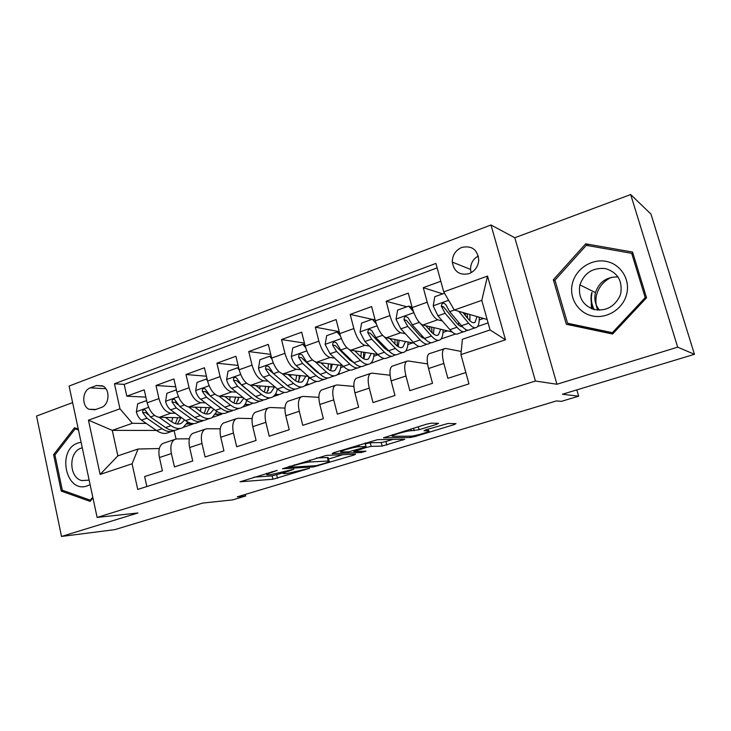 <?xml version="1.0" encoding="UTF-8"?>
<svg xmlns="http://www.w3.org/2000/svg" width="731" height="731" viewBox="0 0 731 731"><rect width="100%" height="100%" fill="white"/><g stroke="black" fill="none" stroke-linecap="round" stroke-linejoin="round"><path stroke-width="1.1" d="M277.232 470.353L240.015 481.802L272.928 479.253L309.569 468.297L287.274 473.478L283.719 473.67C282.385 473.441 284.048 472.601 288.708 471.13L293.752 469.302L270.963 474.62L267.171 474.83C265.764 474.593 267.418 473.725 272.133 472.226L277.232 470.353M591.863 308.811L591.059 299.801M591.452 296.43L591.735 295.004M461.791 247.407C455.559 250.24 452.388 255.137 452.288 262.1C454.042 271.795 459.653 275.642 469.11 273.65C475.004 271.11 478.22 266.55 478.759 259.971C477.444 249.509 471.787 245.324 461.791 247.407M478.302 255.987C473.14 258.957 470.554 263.425 470.554 269.41L471.13 272.718M436.462 424.4L438.554 423.313L431.327 423.167L426.337 424.227L383.473 437.823L410.374 437.513L415.016 436.517L453.933 424.702L456.016 423.66L447.948 423.496L426.018 429.746L423.998 430.778L428.421 430.797C432.935 430.833 414.897 436.261 410.594 436.169L392.839 436.325C387.951 436.288 406.783 430.596 411.306 430.742L419.091 429.709L436.462 424.4L436.16 423.267M72.625 402.589L36.55 416.04L61.514 536.453L114.904 529.619L202.697 503.065L232.622 499.913L245.662 496.002L237.255 496.852L556.483 400.917L561.307 401.383L578.65 396.184L576.823 389.888M677.674 347.161L630.679 194.547L514.798 237.749L556.958 384.25L677.674 347.161L694.45 354.307L562.441 394.237L578.65 396.184M556.958 384.25L535.412 381.034L97.113 517.438L69.098 386.059L490.994 224.984L535.412 381.034M61.514 536.453L137.967 512.97L97.113 517.438M326.41 455.386L282.495 468.781L313.727 466.862L354.051 455.02L355.604 454.143L326.41 455.386M333.61 452.717L377.671 439.642L404.819 439.23L382.185 446.074L371.184 446.385L366.414 447.409L353.914 451.603L365.948 451.164L361.479 452.48L332.066 453.649L333.61 452.717M630.679 194.547L650.965 214.101L694.45 354.307M440.811 281.243L423.267 287.667L442.73 293.862M442.392 320.982L437.723 319.785C433.748 317.884 430.248 312.018 427.215 302.205L412.165 307.614L408.273 293.158L386.151 301.254L406.875 306.782M405.33 333.711L400.707 332.751C396.494 330.979 392.903 325.258 389.952 315.591L375.368 320.827L371.631 306.572L350.186 314.421L372.097 319.31M375.149 319.995L374.592 319.867M369.429 346.083L364.842 345.306C360.401 343.671 356.737 338.087 353.85 328.557L339.723 333.638L336.114 319.566L315.335 327.177L339.211 331.636M334.624 358.108L330.065 357.486C325.423 355.97 321.686 350.514 318.862 341.13L305.165 346.046L301.684 332.176L281.536 339.55L304.434 343.104M300.88 369.785L296.338 369.292C291.505 367.894 287.703 362.567 284.935 353.32L271.658 358.089L268.295 344.392L248.741 351.556L270.744 354.371M268.122 381.134L263.608 380.76C258.591 379.462 254.735 374.254 252.031 365.135L239.138 369.767L235.903 356.253L216.915 363.206L238.096 365.409M236.332 392.163L231.828 391.88C226.647 390.692 222.736 385.602 220.086 376.611L207.577 381.107L204.442 367.766L186.012 374.519L206.425 376.218M205.448 402.882L200.961 402.69C195.625 401.593 191.668 396.613 189.073 387.75L176.92 392.118L173.896 378.95L155.986 385.502L158.947 398.578C161.487 407.313 165.498 412.193 170.972 413.189L175.44 413.307M175.696 386.781L155.986 385.502M146.849 486.535L144.637 476.557L162.41 470.801L159.431 457.533C158.134 450.543 159.23 445.864 162.711 443.507L164.301 442.968M189.329 438.801L176.838 438.92L174.581 439.505C171.145 441.862 170.095 446.55 171.41 453.567L174.435 466.908L192.728 460.987L189.64 447.536C188.287 440.464 189.283 435.758 192.637 433.419L194.172 432.898M220.241 428.814L207.028 428.75L204.844 429.307C201.546 431.628 200.586 436.352 201.975 443.461L205.1 456.976L223.942 450.872L220.744 437.248C219.318 430.084 220.214 425.351 223.43 423.039L224.91 422.545M252.104 418.58L238.105 418.278L236.003 418.808C232.851 421.102 231.992 425.853 233.445 433.054L236.689 446.751L256.088 440.464L252.78 426.657C251.29 419.402 252.076 414.632 255.137 412.357L256.563 411.882M284.962 408.099L270.105 407.496L268.085 407.999C265.088 410.255 264.348 415.034 265.865 422.326L269.227 436.206L289.22 429.727L285.794 415.738C284.231 408.382 284.898 403.594 287.804 401.346L289.156 400.89M318.871 397.372L303.073 396.394L301.145 396.851C298.303 399.08 297.681 403.887 299.281 411.279L302.762 425.351L323.385 418.671L319.822 404.481C318.186 397.034 318.725 392.209 321.466 390.007L322.746 389.577M353.895 386.416L337.046 384.945L335.218 385.374C332.55 387.558 332.057 392.392 333.729 399.884L337.347 414.148L358.619 407.258L354.928 392.867C353.201 385.328 353.612 380.476 356.171 378.311L357.377 377.909M390.089 375.25L372.079 373.148L370.352 373.532C367.876 375.679 367.519 380.54 369.274 388.124L373.02 402.589L394.978 395.48L391.14 380.888C389.34 373.249 389.614 368.369 391.962 366.249L393.104 365.865M427.553 363.901L408.218 360.977L406.6 361.315C404.334 363.417 404.115 368.305 405.961 375.99L409.844 390.665L432.514 383.318L428.54 368.525C426.639 360.776 426.767 355.869 428.905 353.804L429.956 353.448M412.165 307.614C415.162 317.373 418.699 323.175 422.774 325.021L452.087 331.929M467.858 330.211L465.61 330.979M375.368 320.827C378.302 330.439 381.92 336.105 386.224 337.823L414.148 343.177M431.253 342.702L429.344 343.36M421.23 337.028L422.637 337.32M339.723 333.638C342.592 343.104 346.284 348.632 350.798 350.222L377.68 354.407M395.763 354.818L394.164 355.367M385.018 348.724L387.019 349.062M305.165 346.046C307.97 355.376 311.726 360.776 316.45 362.256L342.428 365.482M370.955 363.06L370.498 363.444M361.324 366.578L360.017 367.017M350.003 360.2L351.51 360.41M271.658 358.089C274.399 367.282 278.219 372.563 283.125 373.925L308.281 376.383M327.04 378.219L327.899 377.982M338.17 373.815L339.65 373.98L337.046 374.866M316.084 371.43L317.117 371.54M239.138 369.767C241.815 378.832 245.698 383.994 250.779 385.246L275.176 387.074M306.234 384.323L308.729 384.533L304.562 385.95M283.199 382.395L283.765 382.441M207.577 381.107C210.199 390.043 214.128 395.087 219.373 396.248L243.067 397.536M275.139 394.576L278.648 394.795L273.001 396.723M176.92 392.118C179.488 400.935 183.472 405.869 188.863 406.929L211.889 407.77M244.876 404.599L249.372 404.791L242.326 407.194M95.057 409.753L101.317 407.469C109.093 405.12 110.482 390.327 103.309 386.251L96.538 385.511L90.315 387.85C82.393 390.354 81.36 405.577 88.862 409.25L95.057 409.753M443.726 291.888L487.522 276.071L505.487 339.796L460.932 354.59L462.357 339.312L490.062 329.937L481.784 300.359L454.298 310.026L443.726 291.888L435.914 263.416L114.456 383.766L119.966 408.793L132.366 423.286L146.273 423.45M460.932 354.59L468.964 383.876L137.73 489.441L132.083 463.801L100.12 474.419L88.451 420.17L119.966 408.793M461.224 351.456L445.508 348.413L428.905 353.804M215.435 414.376L220.863 414.523L212.493 417.383M437.138 267.875L124.197 384.387L126.81 396.184L144.217 389.815L147.141 402.818C149.654 411.516 153.684 416.341 159.212 417.31L181.626 417.766M444.019 348.705C441.963 350.752 441.899 355.668 443.836 363.462L447.875 378.347L465.857 372.527M189.073 387.75L186.012 374.519M220.086 376.611L216.915 363.206M252.031 365.135L248.741 351.556M284.935 353.32L281.536 339.55M318.862 341.13L315.335 327.177M353.85 328.557L350.186 314.421M389.952 315.591L386.151 301.254M427.215 302.205L423.267 287.667M454.298 310.026L487.138 319.502M186.77 423.925L193.094 423.998L183.481 427.288M132.366 423.286L112.282 430.358L117.855 455.87L138.077 449.026L132.083 463.801M156.443 430.449L112.282 430.358L88.451 420.17M159.321 448.532L138.077 449.026M514.798 237.749L490.994 224.984M245.662 496.002L245.287 494.439M174.115 430.605L176.025 438.993M441.04 338.974L455.596 333.994M405.586 351.081L419.292 346.403M371.439 363.124L384.077 358.428M339.65 373.98L349.902 370.096M308.729 384.533L316.733 381.427M278.648 394.795L284.523 392.428M249.372 404.791L253.228 403.11M220.863 414.523L222.809 413.499M477.599 326.483L488.089 322.901M193.021 423.678L186.962 423.605M145.853 397.097L126.81 396.184M124.197 384.387L114.456 383.766M220.789 414.194L215.636 414.057M249.289 404.462L245.086 404.27M278.566 394.457L275.349 394.256M277.25 389.449L277.789 389.267M308.646 384.186L306.453 384.003M308.509 378.695L310.218 378.11M339.559 373.632L338.426 373.504M340.683 367.629L343.625 366.615M373.788 356.244L378.046 354.773M407.88 344.511L412.604 342.885M443.004 332.422L447.555 330.86M479.207 319.968L483.575 318.469M117.855 455.87L100.12 474.419M487.522 276.071L481.784 300.359M505.487 339.796L490.062 329.937M78.244 428.969L74.461 427.754L53.61 454.664L61.212 491.068L90.123 501.384L92.938 497.866M632.571 252.049L585.668 243.816L553.34 279.781L566.324 324.272L612.596 334.03L646.542 297.782L632.571 252.049M64.127 490.857L61.212 491.068M55.2 454.618L53.61 454.664M570.372 324.244L570.646 325.185M555.085 280.603L553.34 279.781M588.656 245.744L585.668 243.816M254.022 477.169L272.115 475.863L283.509 472.783M328.484 459.059L342.802 454.691M290.043 466.725L288.919 467.328L316.112 465.702L323.705 463.673C328.621 462.129 330.375 461.243 328.968 461.005L310.2 461.955C306.216 462.321 301.008 463.454 294.566 465.336L290.043 466.725L289.905 466.15M327.616 458.483L328.1 457.496L327.369 457.496L328.246 461.005M316.404 458.008L327.369 457.496M392.867 439.413L385.904 441.542L386.818 445.069M365.345 443.827L370.251 442.767L381.271 442.529L385.904 441.542M359.241 446.723C354.453 446.732 336.854 451.986 341.322 452.06L348.66 451.804L364.23 447.482L366.039 446.54L359.241 446.723L358.793 444.978M146.785 401.246L146.355 400.67L137.666 403.804L136.359 411.891C137.318 415.573 139.009 418.315 141.448 420.124L156.681 430.614C161.213 433.629 165.279 434.214 168.861 432.368L171.52 431.464M171.776 421.915L172.626 417.584M159.184 417.31L171.054 425.67C175.55 428.722 179.561 429.344 183.079 427.516L187.776 422.015M165.444 417.438L171.365 421.632C175.12 424.199 178.465 424.72 181.416 423.194L184.623 419.932M180.383 428.439L177.651 429.371C174.106 431.199 170.076 430.596 165.562 427.553L150.412 416.972L145.076 409.99C143.203 409.534 142.417 410.402 142.719 412.595L146.931 418.196L162.118 428.741C166.641 431.774 170.679 432.368 174.243 430.532L174.572 430.349M177.697 417.693L175.376 423.66M177.414 424.044L180.822 417.757M148.101 414.687L145.926 412.677L142.719 412.595M81.086 442.255L78.144 442.959C56.451 449.464 65.726 493.918 87.281 485.877L90.114 484.607M82.265 447.811L81.287 448.094C68.458 451.758 68.741 477.352 81.68 480.578L89.164 480.139M92.782 497.117L90.324 500.187L62.318 490.218L54.944 454.947L75.147 428.887L78.455 429.956M91.137 500.123L90.324 500.187M78.025 428.905L75.147 428.887M597.73 310.127C595.738 305.284 595.345 300.249 596.56 295.032L596.56 295.013C598.753 286.899 603.724 280.996 611.463 277.305M572.382 283.518C568.809 297.937 578.157 313.106 592.631 315.993C607.059 319.091 623.196 308.847 626.705 294.017C630.433 279.224 620.5 263.836 605.862 261.323C591.278 258.6 575.736 269.063 572.382 283.518M579.802 285.236C578.057 297.115 582.698 305.174 593.736 309.432C605.551 311.534 614.268 307.066 619.906 296.028L620.811 293.168C622.51 280.439 617.339 272.234 605.314 268.551C592.74 267.482 584.27 272.928 579.893 284.889L579.802 285.236M618.051 276.948C606.721 276.683 599.192 281.901 595.463 292.601L595.381 292.93C593.983 299.445 595.354 305.192 599.511 310.182M613.135 333.455L571.834 324.756L567.548 323.248L554.957 280.156L586.28 245.333L631.694 253.328L645.208 297.59L612.368 332.678L567.548 323.248M646.186 298.157L645.208 297.59M633.329 254.516L631.694 253.328M613.473 333.098L612.368 332.678M591.361 308.61L591.187 294.666M176.692 391.131L175.86 390.034L166.924 393.26L165.581 401.465C166.567 405.193 168.249 407.989 170.652 409.853L185.619 420.654C190.078 423.761 194.035 424.4 197.498 422.6L200.395 421.604M200.395 411.315L200.979 407.368M188.689 406.92L200.395 415.564C204.808 418.717 208.719 419.402 212.109 417.611L216.86 411.434M194.784 407.14L200.641 411.498C204.324 414.148 207.586 414.724 210.427 413.216L213.872 409.269M209.505 418.498L206.535 419.512C203.117 421.312 199.188 420.645 194.757 417.511L179.872 406.61L174.672 399.565C172.69 398.98 171.84 399.839 172.114 402.151L176.29 407.871L191.211 418.726C195.652 421.851 199.59 422.509 203.026 420.709L203.437 420.471M209.048 409.351L209.194 407.67M206.243 407.56L204.232 413.49M206.37 414.002L209.477 407.679M177.999 404.8L175.23 402.278L172.114 402.151M175.86 390.034L176.454 390.071M207.485 380.723L206.224 379.097L197.023 382.414L195.652 390.738C196.657 394.521 198.339 397.362 200.696 399.281L215.38 410.411C219.748 413.609 223.604 414.322 226.93 412.549L230.073 411.48M229.762 400.305L230.101 396.832M219.044 396.211L230.585 405.184C234.907 408.428 238.699 409.177 241.961 407.423C244.163 406.125 245.753 403.795 246.722 400.424M224.965 396.549L230.758 401.081C234.368 403.814 237.529 404.435 240.261 402.964L243.871 398.185M239.448 408.282L236.223 409.378C232.933 411.142 229.123 410.402 224.782 407.176L210.181 395.946L205.137 388.865C203.054 388.115 202.121 388.956 202.359 391.405L206.498 397.244L221.127 408.428C225.486 411.654 229.315 412.375 232.613 410.612L233.116 410.301M238.169 400.177L238.407 397.28M235.565 397.125L233.883 402.982M236.122 403.658L238.927 397.308M208.984 394.841L205.393 391.588L202.359 391.405M206.224 379.097L207.12 379.17M239.192 369.996L237.474 367.83L227.999 371.247L226.601 379.7C227.633 383.528 229.306 386.434 231.617 388.408L246 399.875C250.276 403.174 254.004 403.951 257.193 402.224L260.601 401.054M259.87 388.819L260.008 385.941M250.267 385.182L261.634 394.493C265.865 397.838 269.538 398.66 272.654 396.942C274.984 395.535 276.556 392.858 277.369 388.91M256.014 385.639L261.744 390.363C265.271 393.177 268.332 393.863 270.936 392.428L274.536 387.019M270.242 397.765L266.751 398.962C263.608 400.679 259.916 399.875 255.667 396.549L241.385 384.963L236.524 377.872C234.322 376.922 233.317 377.744 233.5 380.339L237.593 386.297L251.912 397.838C256.17 401.155 259.88 401.949 263.041 400.222L263.626 399.848M268.131 390.628L268.423 386.562M265.7 386.361L264.348 392.118M253.438 394.74L236.433 380.577L233.5 380.339M266.724 393.004L269.2 386.626M237.474 367.83L238.708 367.958M271.886 358.967L269.666 356.235L259.907 359.753L258.472 368.333C259.532 372.216 261.195 375.167 263.452 377.205L277.506 389.029C281.682 392.428 285.282 393.287 288.325 391.597L292.007 390.336M290.746 376.812L290.737 374.665M282.394 373.788L293.606 383.492C297.727 386.946 301.263 387.841 304.233 386.169C306.691 384.607 308.217 381.509 308.802 376.849M287.968 374.4L293.634 379.325C297.069 382.231 300.03 382.98 302.506 381.582L305.878 376.145M301.93 386.955L298.157 388.243C295.169 389.915 291.605 389.038 287.457 385.602L273.513 373.66L268.862 366.587C266.55 365.39 265.444 366.176 265.563 368.945L269.611 375.04L283.591 386.937C287.749 390.354 291.331 391.222 294.346 389.541L295.022 389.075M298.97 380.714L299.271 375.496M296.676 375.25L295.671 380.851M286.36 384.67L268.387 369.237L265.563 368.945M298.193 382.011L300.322 375.606M269.666 356.235L271.247 356.426M305.604 347.618L302.826 344.283L292.775 347.901L291.313 356.618C292.4 360.557 294.045 363.572 296.247 365.664L309.944 377.863C314.01 381.372 317.482 382.304 320.361 380.659L324.336 379.307M322.38 364.184L322.307 362.978M315.463 362.009L326.529 372.161C330.531 375.725 333.939 376.693 336.735 375.076C339.138 373.495 340.545 370.233 340.966 365.299M320.882 362.804L326.474 367.958C329.818 370.955 332.66 371.777 334.99 370.416L338.124 364.952M334.551 375.816L330.485 377.205C327.652 378.841 324.226 377.881 320.196 374.336L306.618 362.019L302.186 355.001C299.774 353.502 298.577 354.243 298.595 357.212L302.588 363.435L316.212 375.707C320.26 379.243 323.705 380.184 326.556 378.548L327.324 377.982M330.723 370.407L330.979 364.065M328.521 363.755L327.863 369.128M319.776 373.961L316.185 371.522L301.309 357.56L298.595 357.212M330.576 370.654L332.331 364.23M302.826 344.283L304.8 344.584M340.39 335.931L337.018 331.956L326.647 335.693L325.149 344.548L330.046 353.777L343.36 366.368C347.307 369.987 350.633 371.001 353.347 369.402L357.623 367.94M349.473 349.784L360.447 360.484C364.33 364.166 367.583 365.226 370.206 363.645C372.463 362.101 373.733 358.83 374.007 353.831M354.791 350.843L360.301 356.253C363.545 359.35 366.258 360.237 368.451 358.912L371.311 353.411M337.018 331.956L339.431 332.486M368.15 364.349L363.764 365.847C361.114 367.428 357.834 366.395 353.923 362.731L340.737 350.012L336.534 343.104C334.049 341.258 332.751 341.925 332.651 345.114L336.589 351.474L349.82 364.139C353.74 367.784 357.048 368.817 359.725 367.227L360.584 366.542M363.554 358.729L363.59 352.214M361.269 351.849L360.95 356.865M353.996 362.795L349.701 359.917L335.246 345.525L332.651 345.114M363.901 358.903L365.253 352.47M376.291 323.879L372.271 319.246L361.58 323.102L360.045 332.102L364.897 341.514L377.79 354.517C381.609 358.263 384.78 359.36 387.311 357.806L391.917 356.235M387.457 350.542L387.741 349.802M384.405 336.991L395.398 348.449C399.153 352.26 402.251 353.402 404.682 351.885C406.783 350.368 407.907 347.079 408.035 342.007M389.733 338.49L395.16 344.191C398.294 347.389 400.88 348.349 402.918 347.07L405.495 341.523M372.271 319.246L374.482 319.749L375.35 320.735M402.763 352.534L398.048 354.142C395.581 355.677 392.456 354.553 388.682 350.77L375.917 337.64L371.942 330.869C369.411 328.639 368.022 329.224 367.766 332.642L371.64 339.138L384.451 352.223C388.243 355.988 391.387 357.103 393.881 355.568L394.841 354.727M397.362 346.156L397.125 339.915M394.95 339.495L394.941 343.954M389.12 351.218L384.241 347.965L370.233 333.117L367.766 332.642M398.203 346.704L399.144 340.299M413.362 311.443L408.647 306.143L397.618 310.118L396.038 319.255L400.844 328.868L413.289 342.3C416.972 346.165 419.978 347.353 422.317 345.864L427.26 344.173M422.454 338.005L422.801 336.543M418.004 320.763L431.454 336.05C435.064 339.979 437.988 341.213 440.217 339.751C442.154 338.27 443.114 334.962 443.077 329.809M425.753 325.724L431.116 331.746C434.132 335.054 436.571 336.086 438.436 334.862L440.702 329.242M408.647 306.143L410.731 306.7L412.448 308.628M438.436 340.363L433.382 342.09C431.107 343.561 428.156 342.346 424.519 338.435L412.211 324.866L408.419 318.195C405.906 315.646 404.426 316.148 403.978 319.73L407.797 326.419L420.151 339.933C423.816 343.826 426.785 345.032 429.088 343.552L430.13 342.519M432.094 332.779L431.61 327.104M429.59 326.629L429.801 330.275M425.232 339.193L419.85 335.648L406.299 320.279L403.978 319.73M433.51 334.003L434.013 327.671M444.503 293.213L434.808 296.713L433.2 306.006L437.933 315.819L449.903 329.699C453.439 333.692 456.272 334.981 458.392 333.546L463.701 331.737M458.465 324.893L458.739 322.453M458.73 311.305L468.644 323.248C472.098 327.314 474.839 328.648 476.859 327.25C478.622 325.807 479.399 322.462 479.189 317.208M462.906 312.512L468.196 318.917C471.084 322.334 473.377 323.449 475.059 322.28L476.996 316.569M475.232 327.799L469.805 329.654C467.749 331.07 464.971 329.754 461.48 325.706L449.675 311.689L445.965 304.864C443.626 302.305 442.063 302.716 441.277 306.097L445.115 313.288L456.985 327.26C460.493 331.28 463.29 332.587 465.373 331.161L466.488 329.873M467.694 318.296L467.063 313.709M465.208 313.17L465.51 315.655M462.348 326.693C460.74 326.803 458.812 325.551 456.573 322.938L443.406 306.709L441.277 306.097M469.841 320.69L469.914 314.531M437.723 319.785L422.774 325.021M400.707 332.751L386.224 337.823M364.842 345.306L350.798 350.222M330.065 357.486L316.45 362.256M296.338 369.292L283.125 373.925M263.608 380.76L250.779 385.246M231.828 391.88L219.373 396.248M200.961 402.69L188.863 406.929M170.972 413.189L159.212 417.31M171.41 453.567L159.431 457.533M443.836 363.462L428.54 368.525M405.961 375.99L391.14 380.888M369.274 388.124L354.928 392.867M333.729 399.884L319.822 404.481M299.281 411.279L285.794 415.738M265.865 422.326L252.78 426.657M233.445 433.054L220.744 437.248M201.975 443.461L189.64 447.536M158.947 398.578L147.141 402.818M105.867 388.728L90.315 387.85M102.651 385.877L96.538 385.511M271.987 471.65L272.133 472.226M288.581 470.581L288.708 471.13M276.693 474.867L277.506 478.248M272.115 475.863L272.928 479.253M353.85 454.225L354.051 455.02M318.186 465.318L318.323 465.857M313.48 465.857L313.727 466.862M309.734 460.055L310.2 461.955M294.429 464.761L294.566 465.336M402.68 439.267L402.918 440.19M381.271 442.529L382.185 446.074M370.251 442.767L371.184 446.385M355.549 450.132L355.686 450.689M361.187 451.338L361.479 452.48M365.007 443.068L365.893 446.531M418.296 426.694L419.091 429.709M413.536 428.156L414.221 430.751M410.84 428.987L411.306 430.742M427.845 429.188L428.265 430.787M453.64 423.615L453.933 424.702M414.779 435.585L415.016 436.517M410.027 436.179L410.374 437.513M148.603 407.331L136.386 411.69M162.118 428.741L156.681 430.614M171.054 425.67L165.562 427.553M146.931 418.196L141.448 420.124M154.616 415.491L150.412 416.972M591.735 292.674C590.392 298.531 590.995 304.096 593.545 309.377M594.221 309.56C591.416 304.251 590.694 298.595 592.064 292.601M178.41 396.695L165.617 401.255M191.211 418.726L185.619 420.654M200.395 415.564L194.757 417.511M176.29 407.871L170.652 409.853M184.367 405.029L179.872 406.61M209.084 385.749L195.689 390.528M221.127 408.428L215.38 410.411M230.585 405.184L224.782 407.176M206.498 397.244L200.696 399.281M214.987 394.256L210.181 395.946M240.673 374.482L226.637 379.49M251.912 397.838L246 399.875M261.634 394.493L255.667 396.549M237.593 386.297L231.617 388.408M246.521 383.163L241.385 384.963M273.22 362.868L258.509 368.113M283.591 386.937L277.506 389.029M293.606 383.492L287.457 385.602M269.611 375.04L263.452 377.205M278.986 371.741L273.513 373.66M306.755 350.898L291.34 356.399M316.212 375.707L309.944 377.863M326.529 372.161L320.196 374.336M302.588 363.435L296.247 365.664M312.448 359.963L306.618 362.019M341.34 338.563L325.185 344.328M349.82 364.139L343.36 366.368M360.447 360.484L353.923 362.731M336.589 351.474L330.046 353.777M346.951 347.828L340.737 350.012M377.013 325.834L360.081 331.874M384.451 352.223L377.79 354.517M395.398 348.449L388.682 350.77M371.64 339.138L364.897 341.514M382.532 335.31L375.917 337.64M413.837 312.694L396.083 319.027M420.151 339.933L413.289 342.3M431.454 336.05L424.519 338.435M407.797 326.419L400.844 328.868M419.238 322.389L412.211 324.866M406.326 320.324L403.996 319.767M448.624 300.286L433.236 305.777M456.985 327.26L449.903 329.699M468.644 323.248L461.48 325.706M445.115 313.288L437.933 315.819M454.353 310.035L449.675 311.689M443.571 307.111L441.396 306.481M470.554 269.41L452.288 262.1M174.581 439.505L162.711 443.507M204.844 429.307L192.637 433.419M236.003 418.808L223.43 423.039M268.085 407.999L255.137 412.357M301.145 396.851L287.804 401.346M335.218 385.374L321.466 390.007M370.352 373.532L356.171 378.311M406.6 361.315L391.962 366.249M95.88 409.451L88.862 409.25M266.788 473.249L267.016 474.191M283.345 472.125L283.582 473.076M288.718 466.506L288.882 467.173M328.1 457.496L328.968 461.005M353.685 450.698L353.859 451.383M340.92 450.47L341.167 451.429M365.144 443.032L366.039 446.54M392.401 434.653L392.657 435.639M427.982 429.152L428.421 430.797M179.168 423.962L181.416 423.194M89.155 480.121L81.68 480.578M595.463 292.601L579.893 284.889M208.262 413.965L210.427 413.216M238.169 403.686L240.261 402.964M268.935 393.114L270.936 392.428M300.587 382.231L302.506 381.582M333.181 371.037L334.99 370.416M366.743 359.506L368.451 358.912M401.319 347.618L402.918 347.07M436.955 335.374L438.436 334.862M473.706 322.746L475.059 322.28"/></g></svg>
